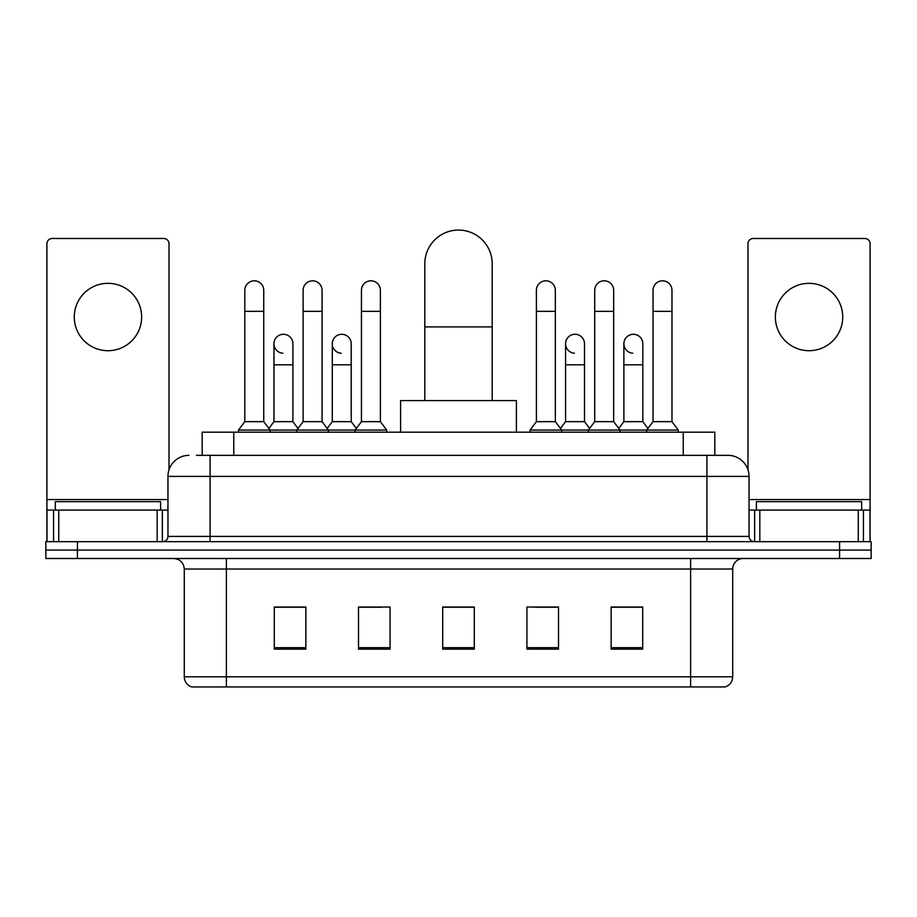 <?xml version="1.0" encoding="UTF-8"?>
<svg xmlns="http://www.w3.org/2000/svg" width="917" height="917" viewBox="0 0 917 917"><rect width="100%" height="100%" fill="white"/><g stroke="black" fill="none" stroke-linecap="round" stroke-linejoin="round"><path stroke-width="1.38" d="M202.187 455.336L202.187 432.182L714.813 432.182L714.813 455.336M196.868 455.336L720.613 455.336M196.387 455.336L210.073 455.336L210.073 476.393L167.96 476.393L167.96 536.399A5.261 5.261 0 0 1 162.699 541.66M189.017 455.336A21.057 21.057 0 0 0 167.96 476.393M727.983 455.336A21.057 21.057 0 0 1 749.04 476.393L706.927 476.393L706.927 455.336L727.662 455.336M749.04 476.393L749.04 536.399C749.349 539.597 751.103 541.351 754.301 541.66M77.429 541.66L45.85 541.66L45.85 550.085L77.429 550.085L45.85 550.085L45.85 558.499L77.429 558.499L77.429 550.085L839.571 550.085L77.429 550.085L77.429 541.66L839.571 541.66L839.571 550.085L871.15 550.085L839.571 550.085L839.571 558.499L77.429 558.499M839.571 558.499L871.15 558.499L871.15 541.66L839.571 541.66M732.717 676.826C732.431 681.87 729.909 685.24 725.141 686.936L690.616 686.936L690.616 676.826L732.717 676.826L732.717 569.033A10.523 10.523 0 0 1 743.251 558.499M690.616 686.936L191.859 686.936A10.523 10.523 0 0 1 184.283 676.826L184.283 569.033C183.652 562.637 180.145 559.129 173.749 558.499M642.714 649.144L642.714 607.031L611.135 607.031L611.135 649.144L642.714 649.144M558.499 649.144L558.499 607.031L526.92 607.031L526.92 649.144L558.499 649.144M305.865 649.144L305.865 607.031L274.286 607.031L274.286 649.144L305.865 649.144M390.08 649.144L390.08 607.031L358.501 607.031L358.501 649.144L390.08 649.144M474.295 649.144L474.295 607.031L442.705 607.031L442.705 649.144L474.295 649.144M184.283 676.826L226.384 676.826L226.384 686.936L212.148 686.936M671.68 686.936L245.32 686.936M622.826 607.249L614.722 607.249M360.392 607.249L381.449 607.249M302.071 607.249L293.967 607.249M535.345 607.249L556.401 607.249M474.295 607.249L442.705 607.249M305.865 607.249L274.286 607.249M642.714 607.249L611.135 607.249M160.59 510.081L160.59 501.656L55.329 501.656L55.329 510.081M107.954 283.33A33.688 33.688 0 0 0 74.277 317.018A33.688 33.688 0 0 0 107.954 350.707A33.688 33.688 0 0 0 141.642 317.018A33.688 33.688 0 0 0 107.954 283.33M157.174 541.66L157.174 510.081L58.745 510.081L58.745 541.66M169.015 469.825L169.015 243.75A5.261 5.261 0 0 0 163.753 238.489L52.166 238.489A5.261 5.261 0 0 0 46.905 243.75L46.905 510.081L58.745 510.081M157.174 510.081L167.96 510.081M46.905 541.66L46.905 510.081M424.812 400.603L424.812 263.752A33.688 33.688 0 0 1 458.5 230.064A33.688 33.688 0 0 1 492.188 263.752A33.688 33.688 0 0 0 458.5 230.064M492.188 400.603L492.188 263.752M516.397 432.182L516.397 400.603L400.603 400.603L400.603 432.182M244.805 311.333L263.752 311.333L263.752 421.66L244.805 421.66L244.805 290.276A9.479 9.479 0 0 1 254.88 280.831A9.479 9.479 0 0 1 263.752 290.276A9.479 9.479 0 0 0 254.88 280.831M244.805 421.66L238.489 430.073L238.489 432.182M263.752 421.66L270.068 430.073L238.489 430.073M303.126 421.66L303.126 311.333L322.073 311.333L322.073 421.66L303.126 421.66L296.81 430.073L270.068 430.073L270.068 432.182M303.126 311.333L303.126 290.276A9.479 9.479 0 0 1 313.19 280.831A9.479 9.479 0 0 1 322.073 290.276A9.479 9.479 0 0 0 313.19 280.831M322.073 421.66L328.389 430.073L296.81 430.073L296.81 432.182M361.447 421.66L361.447 311.333L380.395 311.333L380.395 421.66L361.447 421.66L355.131 430.073L328.389 430.073L328.389 432.182M361.447 311.333L361.447 290.276A9.479 9.479 0 0 1 371.511 280.831A9.479 9.479 0 0 1 380.395 290.276A9.479 9.479 0 0 0 371.511 280.831M380.395 421.66L386.71 430.073L355.131 430.073L355.131 432.182M386.71 430.073L386.71 432.182M536.399 311.333L555.347 311.333L555.347 421.66L536.399 421.66L536.399 290.276A9.479 9.479 0 0 1 546.463 280.831A9.479 9.479 0 0 1 555.347 290.276A9.479 9.479 0 0 0 546.463 280.831M536.399 421.66L530.083 430.073L530.083 432.182M555.347 421.66L561.663 430.073L530.083 430.073M594.72 421.66L594.72 311.333L613.668 311.333L613.668 421.66L594.72 421.66L588.405 430.073L561.663 430.073L561.663 432.182M594.72 311.333L594.72 290.276A9.479 9.479 0 0 1 604.784 280.831A9.479 9.479 0 0 1 613.668 290.276A9.479 9.479 0 0 0 604.784 280.831M613.668 421.66L619.984 430.073L588.405 430.073L588.405 432.182M653.03 421.66L653.03 311.333L671.978 311.333L671.978 421.66L653.03 421.66L646.714 430.073L619.984 430.073L619.984 432.182M653.03 311.333L653.03 290.276A9.479 9.479 0 0 1 663.106 280.831A9.479 9.479 0 0 1 671.978 290.276A9.479 9.479 0 0 0 663.106 280.831M671.978 421.66L678.305 430.073L646.714 430.073L646.714 432.182M678.305 430.073L678.305 432.182M282.849 353.217A9.479 9.479 0 0 1 273.965 343.76A9.479 9.479 0 0 1 284.029 334.304A9.479 9.479 0 0 1 292.913 343.76L292.913 364.817L273.965 364.817L273.965 343.76M292.913 364.817L292.913 421.66L273.965 421.66L273.965 364.817M273.965 421.66L268.864 428.468M292.913 421.66L298.014 428.468M341.158 353.217A9.479 9.479 0 0 1 332.286 343.76A9.479 9.479 0 0 1 342.35 334.304A9.479 9.479 0 0 1 351.234 343.76L351.234 364.817L332.286 364.817L332.286 343.76M351.234 364.817L351.234 421.66L332.286 421.66L332.286 364.817M332.286 421.66L327.174 428.468M351.234 421.66L356.335 428.468M574.432 353.217A9.479 9.479 0 0 1 565.56 343.76A9.479 9.479 0 0 1 575.624 334.304A9.479 9.479 0 0 1 584.507 343.76L584.507 364.817L565.56 364.817L565.56 343.76M584.507 364.817L584.507 421.66L565.56 421.66L565.56 364.817M565.56 421.66L560.447 428.468M584.507 421.66L589.608 428.468M632.753 353.217A9.479 9.479 0 0 1 623.881 343.76A9.479 9.479 0 0 1 633.945 334.304A9.479 9.479 0 0 1 642.828 343.76L642.828 364.817L623.881 364.817L623.881 343.76M642.828 364.817L642.828 421.66L623.881 421.66L623.881 364.817M623.881 421.66L618.769 428.468M642.828 421.66L647.929 428.468M809.046 283.33A33.688 33.688 0 0 0 775.358 317.018A33.688 33.688 0 0 0 809.046 350.707A33.688 33.688 0 0 0 842.723 317.018A33.688 33.688 0 0 0 809.046 283.33M858.255 541.66L858.255 510.081L759.826 510.081L759.826 541.66M870.095 541.66L870.095 510.081L870.095 541.66M858.255 510.081L870.095 510.081L870.095 243.75A5.261 5.261 0 0 0 864.834 238.489L753.247 238.489A5.261 5.261 0 0 0 747.985 243.75L747.985 469.825M749.04 510.081L759.826 510.081M861.671 510.081L861.671 501.656L756.41 501.656L756.41 510.081M233.766 455.336L233.766 432.182M683.234 455.336L683.234 432.182M210.073 541.66L210.073 536.399L749.04 536.399M167.96 536.399L210.073 536.399L210.073 476.393L706.927 476.393L706.927 541.66M690.616 558.499L690.616 569.033L184.283 569.033M732.717 569.033L690.616 569.033L690.616 676.826L226.384 676.826L226.384 558.499M474.295 647.677L442.705 647.677M390.08 647.677L358.501 647.677M305.865 647.677L274.286 647.677M558.499 647.677L526.92 647.677M642.714 647.677L611.135 647.677M167.96 499.559L46.905 499.559M162.355 510.081L162.355 541.66M46.985 510.081L46.985 541.66M53.564 541.66L53.564 510.081M424.812 326.91L492.188 326.91M870.095 499.559L749.04 499.559M870.015 541.66L870.015 510.081M863.436 510.081L863.436 541.66M754.645 541.66L754.645 510.081M263.752 311.333L263.752 290.276M322.073 311.333L322.073 290.276M380.395 311.333L380.395 290.276M555.347 311.333L555.347 290.276M613.668 311.333L613.668 290.276M671.978 311.333L671.978 290.276"/></g></svg>
